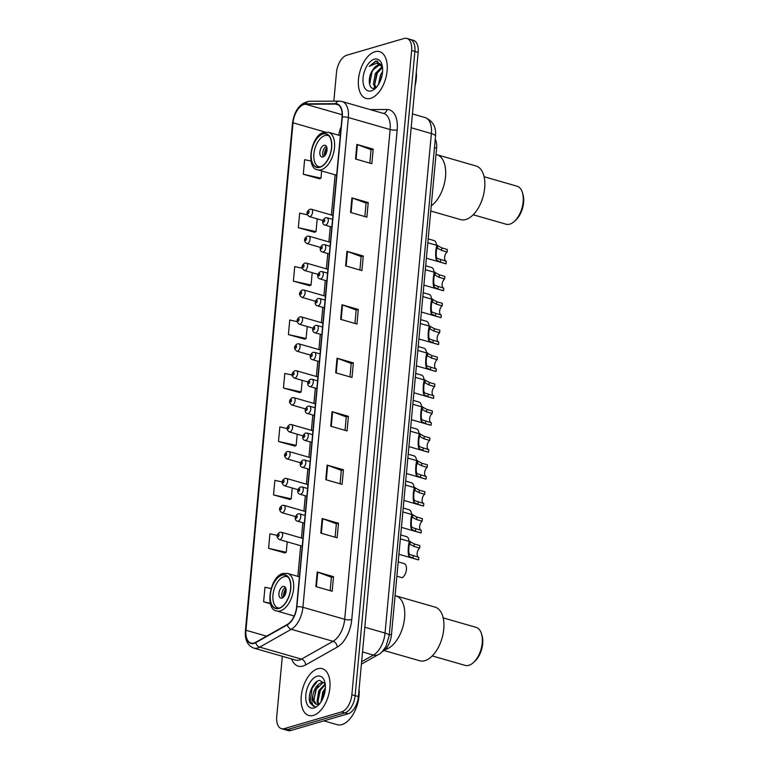 <?xml version="1.0" encoding="UTF-8"?>
<svg xmlns="http://www.w3.org/2000/svg" width="769" height="769" viewBox="0 0 769 769"><rect width="100%" height="100%" fill="white"/><g stroke="black" fill="none" stroke-linecap="round" stroke-linejoin="round"><path stroke-width="1.15" d="M435.244 139.189A15.217 8.334 106 0 1 436.59 148.186L391.44 634.906A15.217 8.334 106 0 1 382.712 651.41L381.895 651.872M282.329 656.293L276.734 716.66A15.217 8.334 -74 0 0 281.473 728.676L288 730.55A15.217 8.334 -74 0 0 290.855 730.502L348.097 713.786A15.217 8.334 -74 0 0 358.392 696.599L418.163 52.34A15.217 8.334 -74 0 0 413.424 40.324L410.156 39.392A15.217 8.334 -74 0 1 414.895 51.408A15.217 8.334 -74 0 0 410.156 39.392L406.897 38.45A15.217 8.334 -74 0 0 404.042 38.498L346.8 55.214A15.217 8.334 -74 0 0 336.495 72.401L333.833 101.152M281.473 728.676A15.217 8.334 -74 0 0 284.328 728.618L341.571 711.911L344.839 712.853A15.217 8.334 -74 0 0 355.134 695.666L414.895 51.408L355.134 695.666A15.217 8.334 -74 0 1 344.839 712.853L287.587 729.56L344.839 712.853L348.097 713.786M284.741 729.608A15.217 8.334 -74 0 0 287.587 729.56A15.217 8.334 -74 0 1 284.741 729.608M313.396 715.41A24.348 13.333 -74 0 0 329.315 691.84A24.348 13.333 -74 0 0 322.288 668.684A24.348 13.333 -74 0 0 317.722 668.761A24.348 13.333 -74 0 0 301.804 692.34A24.348 13.333 -74 0 0 308.83 715.487A24.348 13.333 -74 0 0 313.396 715.41A24.348 13.333 -74 0 0 329.315 691.84A24.348 13.333 -74 0 0 322.288 668.684A24.348 13.333 -74 0 0 317.722 668.761A24.348 13.333 -74 0 0 301.804 692.34A24.348 13.333 -74 0 0 308.83 715.487A24.348 13.333 -74 0 0 313.396 715.41M370.639 98.355A24.348 13.333 -74 0 0 386.557 74.785A24.348 13.333 -74 0 0 379.53 51.629A24.348 13.333 -74 0 0 374.964 51.715A24.348 13.333 -74 0 0 359.046 75.285A24.348 13.333 -74 0 0 366.073 98.442A24.348 13.333 -74 0 0 370.639 98.355A24.348 13.333 -74 0 0 386.557 74.785A24.348 13.333 -74 0 0 379.53 51.629A24.348 13.333 -74 0 0 374.964 51.715A24.348 13.333 -74 0 0 359.046 75.285A24.348 13.333 -74 0 0 366.073 98.442A24.348 13.333 -74 0 0 370.639 98.355M254.039 643.009A16.236 8.892 106 0 1 251.002 643.067A16.236 8.892 106 0 1 245.945 630.253L293.018 122.809A16.236 8.892 106 0 1 305.639 104.228L335.582 104.094A16.236 8.892 106 0 1 336.995 104.286A16.236 8.892 106 0 1 342.051 117.099L296.613 606.856A16.236 8.892 106 0 1 287.308 624.466L255.721 642.288A16.236 8.892 106 0 1 254.039 643.009M254.01 643.403A16.639 9.113 -74 0 0 255.731 642.663L287.318 624.841A16.639 9.113 -74 0 0 296.853 606.789L342.292 117.032A16.639 9.113 -74 0 0 335.659 103.7L305.716 103.834A16.639 9.113 -74 0 0 292.778 122.877L245.705 630.32A16.639 9.113 -74 0 0 254.01 643.403M311.032 161.086L304.639 159.673L303.284 174.246L319.616 178.812M307.34 214.811L299.679 213.119L298.324 227.691L314.656 232.257M302.198 268.218L294.719 266.564L293.364 281.137L309.705 285.703M297.103 321.634L289.759 320.01L288.413 334.582L304.745 339.148M277.176 535.387L269.929 533.792L268.583 548.364L284.914 552.921M282.108 481.942L274.889 480.346L273.533 494.919L289.865 499.485M287.068 428.496L279.849 426.901L278.493 441.473L294.825 446.039M292.066 375.061L284.809 373.455L283.453 388.028L299.785 392.594M341.571 711.911A15.217 8.334 -74 0 0 351.866 694.724L411.636 50.466A15.217 8.334 -74 0 0 406.897 38.45M346.954 251.319L363.276 256.01L361.92 270.582L345.608 265.891L346.954 251.319A4.056 1.115 -174.7 0 1 347.492 251.492L346.137 266.045M351.914 197.873L368.236 202.564L366.88 217.137L350.558 212.446L351.914 197.873A4.056 1.115 -174.7 0 1 352.442 198.046L351.097 212.6M356.874 144.428L373.196 149.119L371.84 163.691L355.518 159L356.874 144.428A4.056 1.115 -174.7 0 1 357.402 144.601L356.057 159.154M332.083 411.646L348.405 416.337L347.05 430.919L330.728 426.228L332.083 411.646A4.056 1.115 -174.7 0 1 332.612 411.819L331.266 426.382M327.123 465.091L343.445 469.782L342.09 484.364L325.777 479.673L327.123 465.091A4.056 1.115 -174.7 0 1 327.652 465.264L326.306 479.827M322.163 518.537L338.485 523.228L337.139 537.81L320.817 533.119L322.163 518.537A4.056 1.115 -174.7 0 1 322.701 518.71L321.346 533.273M317.213 571.982L333.525 576.673L332.179 591.255L315.857 586.564L317.213 571.982A4.056 1.115 -174.7 0 1 317.741 572.155L316.386 586.718M342.003 304.755L358.316 309.446L356.97 324.028L340.648 319.337L342.003 304.755A4.056 1.115 -174.7 0 1 342.532 304.937L341.176 319.491M337.043 358.2L353.365 362.891L352.01 377.473L335.688 372.782L337.043 358.2A4.056 1.115 -174.7 0 1 337.572 358.373L336.226 372.936M271.063 588.583L264.969 587.237L263.623 601.81L270.486 603.78M353.365 362.891L351.222 363.526M349.982 376.887L351.222 363.468L337.572 358.373M358.316 309.446L356.172 310.08M354.932 323.441L356.182 310.022L342.532 304.937M333.525 576.673L331.391 577.298M330.151 590.669L331.391 577.25L317.741 572.155M338.485 523.228L336.341 523.852M335.101 537.223L336.351 523.804L322.701 518.71M343.445 469.782L341.301 470.407M340.061 483.778L341.311 470.359L327.652 465.264M348.405 416.337L346.261 416.961M345.021 430.332L346.261 416.913L332.612 411.819M373.196 149.119L371.052 149.744M369.812 163.105L371.052 149.695L357.402 144.601M368.236 202.564L366.092 203.189M364.852 216.55L366.092 203.131L352.442 198.046M363.276 256.01L361.132 256.635M359.892 269.996L361.142 256.577L347.492 251.492M283.453 388.028L301.14 391.94L299.612 392.671M302.217 380.347L301.14 391.94M278.493 441.473L296.18 445.386L294.652 446.116M297.228 434.177L296.18 445.386M273.533 494.919L291.23 498.831L289.692 499.562M292.23 488.017L291.23 498.831M268.583 548.364L286.27 552.277L284.732 553.007M287.231 541.847L286.27 552.277M263.623 601.81L270.352 603.3M288.413 334.582L306.1 338.495L304.572 339.225M307.216 326.517L306.1 338.495M293.364 281.137L311.061 285.049L309.523 285.78M312.204 272.678L311.061 285.049M298.324 227.691L316.021 231.604L314.483 232.334M317.203 218.848L316.021 231.604M303.284 174.246L320.971 178.158L319.443 178.889M321.644 170.939L320.971 178.158M323.855 720.861L337.11 724.677A25.367 13.89 -74 0 0 341.869 724.59A25.367 13.89 -74 0 0 359.065 689.351M325.143 683.612L319.51 680.363C312.829 681.305 307.071 696.08 310.061 702.895L313.512 706.288L315.002 706.442C311.935 705.529 311.234 701.789 312.906 695.224C314.261 688.534 317.184 684.314 321.682 682.564L324.729 682.853M316.588 704.308L313.973 700.646L315.674 689.86L322.701 682.862L324.547 682.766M320.981 701.953L322.817 691.917L325.374 687.938M321.875 700.453L323.836 692.206L325.229 689.735M318.337 704.317L317.039 701.53L318.731 690.745L325.191 683.91M318.991 704.135L318.058 701.818L319.75 691.033L325.277 684.621M312.906 695.224A11.468 6.277 -74 0 0 316.472 704.279A11.468 6.277 -74 0 0 318.626 704.241L319.587 703.875M314.088 707.932A16.543 9.055 -74 0 0 317.799 705.75A16.543 9.055 -74 0 0 324.71 681.699A16.543 9.055 -74 0 0 317.03 676.239A16.543 9.055 -74 0 0 305.841 694.926A16.543 9.055 -74 0 0 314.088 707.932M313.55 706.298L310.157 701.713L312.108 688.293L317.52 681.142M313.887 700.203L316.184 689.466L318.212 685.91M317.962 701.376L320.26 690.639L322.288 687.082M322.115 699.992L325.181 690.149M385.115 649.555A27.905 15.274 -74 0 0 385.702 649.401A27.905 15.274 -74 0 0 403.946 622.39A27.905 15.274 -74 0 0 395.891 595.86A27.905 15.274 106 0 1 404.581 617.891A27.905 15.274 106 0 1 385.115 649.555M278.936 608.231A17.245 9.449 -74 0 0 290.211 591.534A17.245 9.449 -74 0 0 285.241 575.135A17.245 9.449 -74 0 0 282.002 575.193A17.245 9.449 -74 0 0 270.726 591.89A17.245 9.449 -74 0 0 275.706 608.289A17.245 9.449 -74 0 0 278.936 608.231M279.368 608.096A16.236 8.892 106 0 1 278.022 607.904A16.236 8.892 106 0 1 273.341 592.466A16.236 8.892 106 0 1 283.953 576.75A16.236 8.892 106 0 1 287 576.692A16.236 8.892 106 0 1 288.231 577.24M281.973 598.128A6.085 3.336 -74 0 0 285.953 592.236A6.085 3.336 -74 0 0 284.194 586.449A6.085 3.336 -74 0 0 283.05 586.468A6.085 3.336 -74 0 0 279.07 592.361A6.085 3.336 -74 0 0 280.829 598.147A6.085 3.336 -74 0 0 281.973 598.128M285.443 587.468A6.085 3.336 -74 0 0 282.165 592.197A6.085 3.336 -74 0 0 282.434 597.946M283.425 597.244A8.113 4.441 106 0 1 285.914 588.593M284.011 596.609A7.104 3.893 106 0 1 286.078 589.439M384.039 650.516L419.643 660.754A27.905 15.274 -74 0 0 443.751 629.148A27.905 15.274 -74 0 0 435.062 607.116L395.083 595.619M432.245 655.928L465.139 665.377A19.783 10.833 -74 0 0 473.281 662.705A19.783 10.833 -74 0 0 482.23 642.971A19.783 10.833 -74 0 0 481.548 633.944A19.783 10.833 -74 0 0 476.069 627.35L443.175 617.891M473.281 662.705L474.636 661.494A17.754 9.718 -74 0 0 482.672 643.788A17.754 9.718 -74 0 0 482.057 635.684L481.548 633.944M382.212 65.653L375.916 60.953L369.255 66.374L376.675 63.193L381.991 66.528A11.468 6.277 -74 0 0 380.049 65.192A11.468 6.277 -74 0 0 377.906 65.23A11.468 6.277 -74 0 0 372.456 70.498L378.617 65.432L380.501 65.355M381.991 66.528L382.462 67.095M378.425 84.58L380.472 74.987L382.568 71.661M379.761 82.148L382.212 74.497M375.743 87.801L373.407 84.234L375.291 73.497L382.106 66.653M376.137 87.57L374.705 84.6L376.589 73.872L382.501 67.384M371.331 90.877A16.543 9.055 -74 0 0 375.041 88.695A16.543 9.055 -74 0 0 381.953 64.654A16.543 9.055 -74 0 0 374.272 59.194A16.543 9.055 -74 0 0 363.083 77.871A16.543 9.055 -74 0 0 371.331 90.877M372.456 70.498C367.082 78.39 369.043 90.204 374.541 88.272L376.176 87.541M415.058 85.83A25.367 13.89 -74 0 0 416.308 72.305M369.255 66.374L376.012 61.251L377.742 61.068M369.601 84.369L372.052 71.882L374.003 68.46M375.195 88.05L375.022 87.368M374.695 84.571L377.233 73.372L379.184 69.95M380.463 80.562L381.905 76.035M374.666 88.233L374.234 86.445M319.866 167.065A17.245 9.449 -74 0 0 331.141 150.368A17.245 9.449 -74 0 0 326.162 133.969A17.245 9.449 -74 0 0 322.932 134.027A17.245 9.449 -74 0 0 311.656 150.724A17.245 9.449 -74 0 0 316.636 167.123A17.245 9.449 -74 0 0 319.866 167.065M431.236 205.881A27.905 15.274 -74 0 0 445.434 177.456A27.905 15.274 -74 0 0 436.821 154.694A27.905 15.274 106 0 1 445.511 176.726A27.905 15.274 106 0 1 431.236 205.881M320.288 166.931A16.236 8.892 106 0 1 318.952 166.738A16.236 8.892 106 0 1 314.271 151.301A16.236 8.892 106 0 1 324.883 135.584A16.236 8.892 106 0 1 327.921 135.527A16.236 8.892 106 0 1 329.161 136.075M322.893 156.963A6.085 3.336 -74 0 0 326.873 151.07A6.085 3.336 -74 0 0 325.124 145.283A6.085 3.336 -74 0 0 323.98 145.303A6.085 3.336 -74 0 0 320 151.195A6.085 3.336 -74 0 0 321.759 156.982A6.085 3.336 -74 0 0 322.893 156.963M326.373 146.302A6.085 3.336 -74 0 0 323.086 151.032A6.085 3.336 -74 0 0 323.365 156.78M324.355 156.078A8.113 4.441 106 0 1 326.835 147.427M324.941 155.444A7.104 3.893 106 0 1 326.998 148.273M430.765 211.014L460.573 219.588A27.905 15.274 -74 0 0 484.681 187.982A27.905 15.274 -74 0 0 475.992 165.95L436.004 154.454M473.166 214.762L506.06 224.212A19.783 10.833 -74 0 0 514.211 221.539A19.783 10.833 -74 0 0 523.151 201.805A19.783 10.833 -74 0 0 522.478 192.779A19.783 10.833 -74 0 0 516.989 186.185L484.095 176.726M514.211 221.539L515.566 220.328A17.754 9.718 -74 0 0 523.593 202.622A17.754 9.718 -74 0 0 522.987 194.519L522.478 192.779M396.881 576.221L402.187 577.74A7.613 4.162 106 0 0 406.378 570.04A7.613 4.162 106 0 0 404.061 563.552L398.217 561.87M400.707 534.955L406.551 536.637A7.613 4.162 106 0 1 408.973 541.338M403.206 508.04L409.05 509.712A7.613 4.162 106 0 1 411.473 514.413M405.705 481.115L411.55 482.797A7.613 4.162 106 0 1 413.972 487.498M408.204 454.2L414.049 455.882A7.613 4.162 106 0 1 416.462 460.583M410.694 427.285L416.538 428.967A7.613 4.162 106 0 1 418.961 433.668M413.193 400.37L419.038 402.052A7.613 4.162 106 0 1 421.46 406.753M415.693 373.455L421.537 375.128A7.613 4.162 106 0 1 423.959 379.828M418.192 346.531L424.036 348.213A7.613 4.162 106 0 1 426.449 352.913M420.681 319.616L426.535 321.298A7.613 4.162 106 0 1 428.948 325.998M423.181 292.701L429.025 294.383A7.613 4.162 106 0 1 431.447 299.083M425.68 265.786L431.524 267.468A7.613 4.162 106 0 1 433.947 272.168M428.179 238.871L434.024 240.543A7.613 4.162 106 0 1 436.436 245.244M418.663 557.314A5.075 2.778 106 0 1 417.173 553.19A5.075 2.778 106 0 1 419.672 548.086L414.078 546.48L410.06 544.289C409.07 542.645 408.233 551.623 409.195 553.603L409.79 554.478L418.817 557.362L418.586 559.861A7.613 4.162 106 0 1 418.038 559.774L398.919 554.276M418.586 559.861L412.982 558.256L408.964 556.102C407.272 553.642 408.704 538.165 410.29 541.789L410.002 544.269M400.351 538.858L410.04 541.645L414.308 543.971L419.903 545.586L419.672 548.086M421.162 530.399A5.075 2.778 106 0 1 419.672 526.275A5.075 2.778 106 0 1 422.171 521.171L416.577 519.565L412.559 517.374C411.559 515.73 410.733 524.698 411.694 526.688L412.29 527.563L421.316 530.437L421.076 532.946A7.613 4.162 106 0 1 420.537 532.859L401.418 527.361M421.076 532.946L415.481 531.341L411.463 529.187C409.771 526.727 411.204 511.25 412.79 514.874L412.501 517.354M402.841 511.943L412.54 514.721L416.808 517.056L422.402 518.662L422.171 521.171M423.652 503.484A5.075 2.778 106 0 1 422.162 499.36A5.075 2.778 106 0 1 424.671 494.256L419.076 492.65L415.049 490.459C414.058 488.815 413.232 497.783 414.183 499.773L414.789 500.638L423.806 503.522L423.575 506.031A7.613 4.162 106 0 1 423.027 505.944L403.908 500.446M423.575 506.031L417.98 504.426L413.953 502.263C412.271 499.802 413.703 484.335 415.279 487.959L415 490.439M405.34 485.018L415.029 487.806L419.307 490.141L424.901 491.747L424.671 494.256M426.151 476.559A5.075 2.778 106 0 1 424.661 472.445A5.075 2.778 106 0 1 427.17 467.341L421.566 465.726L417.548 463.544C416.558 461.89 415.721 470.868 416.683 472.848L417.288 473.723L426.305 476.607L426.074 479.116A7.613 4.162 106 0 1 425.526 479.029L406.407 473.531M426.074 479.116L420.48 477.501L416.452 475.348C414.76 472.887 416.202 457.42 417.778 461.044L417.5 463.524M407.839 458.103L417.529 460.891L421.806 463.226L427.401 464.832L427.17 467.341M428.65 449.644A5.075 2.778 106 0 1 427.16 445.53A5.075 2.778 106 0 1 429.66 440.416L424.065 438.811L420.047 436.619C419.057 434.975 418.221 443.953 419.182 445.933L419.778 446.808L428.804 449.692L428.573 452.201A7.613 4.162 106 0 1 428.025 452.105L408.906 446.616M428.573 452.201L422.979 450.586L418.951 448.433C417.259 445.972 418.692 430.496 420.278 434.12L419.989 436.6M410.338 431.188L420.028 433.976L424.296 436.302L429.9 437.917L429.66 440.416M431.149 422.729A5.075 2.778 106 0 1 429.66 418.605A5.075 2.778 106 0 1 432.159 413.501L426.564 411.896L422.546 409.704C421.547 408.06 420.72 417.038 421.681 419.018L422.277 419.893L431.303 422.777L431.063 425.276A7.613 4.162 106 0 1 430.525 425.19L411.405 419.691M431.063 425.276L425.468 423.671L421.45 421.518C419.759 419.057 421.191 403.581 422.777 407.205L422.489 409.685M412.838 404.273L422.527 407.061L426.795 409.387L432.389 411.002L432.159 413.501M433.649 395.814A5.075 2.778 106 0 1 432.159 391.69A5.075 2.778 106 0 1 434.658 386.586L429.064 384.981L425.036 382.789C424.046 381.145 423.219 390.114 424.171 392.103L424.776 392.978L433.793 395.852L433.562 398.361A7.613 4.162 106 0 1 433.024 398.275L413.895 392.776M433.562 398.361L427.968 396.756L423.94 394.603C422.258 392.142 423.69 376.666 425.267 380.29L424.988 382.77M415.327 377.358L425.017 380.136L429.294 382.472L434.889 384.077L434.658 386.586M436.138 368.899A5.075 2.778 106 0 1 434.648 364.775A5.075 2.778 106 0 1 437.157 359.671L431.553 358.066L427.535 355.874C426.545 354.23 425.709 363.199 426.67 365.188L427.276 366.054L436.292 368.937L436.061 371.446A7.613 4.162 106 0 1 435.514 371.36L416.394 365.861M436.061 371.446L430.467 369.841L426.439 367.678C424.748 365.217 426.189 349.751 427.766 353.375L427.487 355.855M417.827 350.433L427.516 353.221L431.793 355.557L437.388 357.162L437.157 359.671M438.638 341.974A5.075 2.778 106 0 1 437.148 337.86A5.075 2.778 106 0 1 439.647 332.756L434.052 331.141L430.034 328.959C429.044 327.306 428.208 336.284 429.169 338.264L429.775 339.139L438.791 342.022L438.561 344.531A7.613 4.162 106 0 1 438.013 344.445L418.894 338.946M438.561 344.531L432.966 342.916L428.939 340.763C427.247 338.302 428.679 322.836 430.265 326.46L429.986 328.94M420.326 323.518L430.015 326.306L434.283 328.642L439.887 330.247L439.647 332.756M441.137 315.059A5.075 2.778 106 0 1 439.647 310.936A5.075 2.778 106 0 1 442.146 305.831L436.552 304.226L432.534 302.034C431.544 300.391 430.707 309.369 431.669 311.349L432.265 312.224L441.291 315.107L441.06 317.616A7.613 4.162 106 0 1 440.512 317.52L421.393 312.031M441.06 317.616L435.456 316.001L431.438 313.848C429.746 311.387 431.178 295.911 432.764 299.535L432.476 302.015M422.825 296.603L432.514 299.391L436.782 301.717L442.377 303.332L442.146 305.831M443.636 288.144A5.075 2.778 106 0 1 442.146 284.021A5.075 2.778 106 0 1 444.645 278.916L439.051 277.311L435.023 275.119C434.033 273.476 433.207 282.454 434.168 284.434L434.764 285.309L443.78 288.192L443.55 290.692A7.613 4.162 106 0 1 443.011 290.605L423.892 285.107M443.55 290.692L437.955 289.086L433.927 286.933C432.245 284.472 433.678 268.996 435.264 272.62L434.975 275.1M425.315 269.688L435.014 272.476L439.282 274.802L444.876 276.417L444.645 278.916M446.126 261.229A5.075 2.778 106 0 1 444.636 257.106A5.075 2.778 106 0 1 447.145 252.001L441.55 250.396L437.523 248.204C436.532 246.561 435.696 255.529 436.657 257.519L437.263 258.394L446.28 261.268L446.049 263.777A7.613 4.162 106 0 1 445.501 263.69L426.382 258.192M446.049 263.777L440.454 262.171L436.427 260.018C434.735 257.557 436.177 242.081 437.753 245.705L437.474 248.185M427.814 242.773L437.503 245.551L441.781 247.887L447.375 249.492L447.145 252.001M389.316 634.29L391.44 634.906M434.466 147.571L436.59 148.186M358.392 696.599L351.866 694.724M290.855 730.502L284.328 728.618M418.163 52.34L411.636 50.466M361.632 661.715L373.407 655.073L362.535 651.949M389.181 635.732A10.151 2.778 -174.7 0 0 385.038 633.05L431.38 133.566A20.292 11.112 -74 0 0 425.055 117.542C432.841 120.81 436.321 127.039 435.514 136.248L389.181 635.732L386.076 646.181C382.924 651.141 380.309 653.958 378.252 654.64A10.151 7.421 -119.4 0 1 373.407 655.073A20.292 11.112 -74 0 0 385.038 633.05L364.833 627.244M435.514 136.248A10.151 2.778 -174.7 0 0 431.38 133.566L411.165 127.76M245.945 630.253L266.564 636.174M370.158 109.592L387.095 109.515A25.367 13.89 106 0 1 397.189 129.846L351.76 619.593A5.075 1.394 -174.7 0 1 344.695 619.295L302.919 607.289A20.292 11.112 106 0 1 291.288 629.302L259.701 647.123A20.292 11.112 106 0 1 257.596 648.027A20.292 11.112 106 0 1 253.799 648.094L295.575 660.1A20.292 11.112 -74 0 0 299.381 660.033A20.292 11.112 -74 0 0 301.477 659.129L333.064 641.308A20.292 11.112 -74 0 0 344.695 619.295L390.133 129.538A20.292 11.112 -74 0 0 383.808 113.514L342.032 101.508A20.292 11.112 106 0 1 348.347 117.532L302.919 607.289A5.075 1.394 -174.7 0 0 296.853 606.789M255.731 642.663A5.075 3.71 -119.4 0 0 259.701 647.123L301.477 659.129A5.075 3.71 60.6 0 1 305.629 664.945A25.367 13.89 106 0 1 291.643 658.975M342.292 117.032A5.075 1.394 5.3 0 1 348.347 117.532L390.133 129.538A5.075 1.394 -174.7 0 0 397.189 129.846M335.659 103.7A5.075 4.191 -90.3 0 1 339.283 101.133L309.34 101.268C300.045 102.94 294.431 110.275 292.48 123.29L245.407 630.734A5.075 1.394 5.3 0 1 245.705 630.32M351.76 619.593A25.367 13.89 106 0 1 337.216 647.114A5.075 3.71 60.6 0 0 333.064 641.308L291.288 629.302A5.075 3.71 -119.4 0 1 287.318 624.841M305.716 103.834A5.075 4.191 -90.3 0 1 309.34 101.268M337.216 647.114L305.629 664.945M383.385 113.399A5.075 4.191 89.7 0 0 387.095 109.515M335.582 104.094L338.283 104.863M305.639 104.228L342.157 114.725M341.148 126.779A16.236 8.892 -74 0 0 338.793 135.229M293.018 122.809L325.162 132.047M335.111 174.813L331.381 215.003M330.305 226.615L328.882 241.918M327.805 253.539L326.383 268.833M325.306 280.454L323.893 295.757M322.807 307.369L321.394 322.672M320.317 334.284L318.895 349.587M317.818 361.199L316.395 376.502M315.319 388.124L313.906 403.417M312.82 415.039L311.407 430.342M310.33 441.954L308.907 457.257M307.831 468.869L306.408 484.172M305.331 495.784L303.909 511.087M302.832 522.709L301.419 538.002M300.698 545.721L297.853 576.385M299.401 576.827L287.5 573.414A19.533 10.699 106 0 1 293.133 591.986A19.533 10.699 106 0 1 280.368 610.884A19.533 10.699 106 0 1 276.705 610.951L294.181 616.027M282.031 574.952A17.504 9.584 -74 0 0 270.188 594.716A17.504 9.584 -74 0 0 278.916 608.471A17.504 9.584 -74 0 0 290.759 588.708A17.504 9.584 -74 0 0 282.031 574.952M322.951 133.787A17.504 9.584 -74 0 0 311.109 153.55A17.504 9.584 -74 0 0 319.846 167.306A17.504 9.584 -74 0 0 331.679 147.542A17.504 9.584 -74 0 0 322.951 133.787M321.298 169.718A19.533 10.699 106 0 1 317.635 169.786C305.399 168.421 310.878 134.844 324.018 132.306L328.421 132.249A19.533 10.699 106 0 1 334.063 150.82A19.533 10.699 106 0 1 321.298 169.718M302.957 538.454L281.425 532.263A3.807 2.086 106 0 1 282.521 535.878A3.807 2.086 106 0 1 280.031 539.559A3.807 2.086 106 0 1 279.32 539.569L302.246 546.163M278.215 536.541A1.269 0.692 -74 0 0 279.08 535.109A1.269 0.692 -74 0 0 278.445 534.119A1.269 0.692 -74 0 0 277.59 535.551A1.269 0.692 -74 0 0 278.215 536.541M305.456 511.529L283.915 505.339A3.807 2.086 106 0 1 285.02 508.963A3.807 2.086 106 0 1 282.531 512.644A3.807 2.086 106 0 1 281.819 512.654L295.459 516.576M280.714 509.626A1.269 0.692 -74 0 0 281.569 508.194A1.269 0.692 -74 0 0 280.945 507.194A1.269 0.692 -74 0 0 280.079 508.626A1.269 0.692 -74 0 0 280.714 509.626M307.956 484.614L286.414 478.424A3.807 2.086 106 0 1 287.51 482.048A3.807 2.086 106 0 1 285.03 485.729A3.807 2.086 106 0 1 284.309 485.739L297.959 489.661M283.213 482.711A1.269 0.692 -74 0 0 284.069 481.279A1.269 0.692 -74 0 0 283.434 480.279A1.269 0.692 -74 0 0 282.579 481.711A1.269 0.692 -74 0 0 283.213 482.711M310.455 457.699L288.913 451.509A3.807 2.086 106 0 1 290.009 455.123A3.807 2.086 106 0 1 287.519 458.814A3.807 2.086 106 0 1 286.808 458.824L300.458 462.746M285.712 455.796A1.269 0.692 -74 0 0 286.568 454.364A1.269 0.692 -74 0 0 285.933 453.364A1.269 0.692 -74 0 0 285.078 454.796A1.269 0.692 -74 0 0 285.712 455.796M312.945 430.784L291.413 424.594A3.807 2.086 106 0 1 292.508 428.208A3.807 2.086 106 0 1 290.019 431.89A3.807 2.086 106 0 1 289.307 431.909L302.957 435.831M288.202 428.881A1.269 0.692 -74 0 0 289.067 427.449A1.269 0.692 -74 0 0 288.433 426.449A1.269 0.692 -74 0 0 287.577 427.881A1.269 0.692 -74 0 0 288.202 428.881M315.444 403.869L293.902 397.679A3.807 2.086 106 0 1 295.008 401.293A3.807 2.086 106 0 1 292.518 404.975A3.807 2.086 106 0 1 291.807 404.984L305.447 408.906M290.701 401.956A1.269 0.692 -74 0 0 291.557 400.524A1.269 0.692 -74 0 0 290.932 399.534A1.269 0.692 -74 0 0 290.067 400.966A1.269 0.692 -74 0 0 290.701 401.956M317.943 376.945L296.401 370.754A3.807 2.086 106 0 1 297.497 374.378A3.807 2.086 106 0 1 295.017 378.06A3.807 2.086 106 0 1 294.306 378.069L307.946 381.991M293.2 375.041A1.269 0.692 -74 0 0 294.056 373.609A1.269 0.692 -74 0 0 293.422 372.609A1.269 0.692 -74 0 0 292.566 374.042A1.269 0.692 -74 0 0 293.2 375.041M320.442 350.03L298.901 343.839A3.807 2.086 106 0 1 299.997 347.463A3.807 2.086 106 0 1 297.516 351.145A3.807 2.086 106 0 1 296.796 351.154L310.445 355.076M295.7 348.126A1.269 0.692 -74 0 0 296.555 346.694A1.269 0.692 -74 0 0 295.921 345.694A1.269 0.692 -74 0 0 295.065 347.127A1.269 0.692 -74 0 0 295.7 348.126M322.942 323.115L301.4 316.924A3.807 2.086 106 0 1 302.496 320.538A3.807 2.086 106 0 1 300.006 324.23A3.807 2.086 106 0 1 299.295 324.239L312.945 328.161M298.199 321.211A1.269 0.692 -74 0 0 299.054 319.779A1.269 0.692 -74 0 0 298.42 318.779A1.269 0.692 -74 0 0 297.565 320.212A1.269 0.692 -74 0 0 298.199 321.211M325.431 296.2L303.899 290.009A3.807 2.086 106 0 1 304.995 293.623A3.807 2.086 106 0 1 302.505 297.305A3.807 2.086 106 0 1 301.794 297.324L315.434 301.246M300.689 294.296A1.269 0.692 -74 0 0 301.554 292.864A1.269 0.692 -74 0 0 300.919 291.864A1.269 0.692 -74 0 0 300.054 293.297A1.269 0.692 -74 0 0 300.689 294.296M327.93 269.285L306.389 263.094A3.807 2.086 106 0 1 307.494 266.708A3.807 2.086 106 0 1 305.005 270.39A3.807 2.086 106 0 1 304.293 270.4L317.933 274.322M303.188 267.372A1.269 0.692 -74 0 0 304.043 265.939A1.269 0.692 -74 0 0 303.409 264.949A1.269 0.692 -74 0 0 302.553 266.382A1.269 0.692 -74 0 0 303.188 267.372M330.43 242.36L308.888 236.17A3.807 2.086 106 0 1 309.984 239.793A3.807 2.086 106 0 1 307.504 243.475A3.807 2.086 106 0 1 306.783 243.485L320.433 247.407M305.687 240.457A1.269 0.692 -74 0 0 306.543 239.024A1.269 0.692 -74 0 0 305.908 238.025A1.269 0.692 -74 0 0 305.053 239.457A1.269 0.692 -74 0 0 305.687 240.457M332.929 215.445L311.387 209.255A3.807 2.086 106 0 1 312.483 212.878A3.807 2.086 106 0 1 309.994 216.56A3.807 2.086 106 0 1 309.282 216.57L322.932 220.492M308.186 213.542A1.269 0.692 -74 0 0 309.042 212.109A1.269 0.692 -74 0 0 308.407 211.11A1.269 0.692 -74 0 0 307.552 212.542A1.269 0.692 -74 0 0 308.186 213.542M298.218 521.161A3.807 2.086 106 0 1 297.507 521.171C294.421 520.488 294.344 516.153 297.959 513.865L299.602 513.855A3.807 2.086 106 0 1 300.708 517.479A3.807 2.086 106 0 1 298.218 521.161M296.623 515.711A1.269 0.692 -74 0 0 295.767 517.143A1.269 0.692 -74 0 0 296.401 518.143A1.269 0.692 -74 0 0 297.257 516.71A1.269 0.692 -74 0 0 296.623 515.711M408.964 556.102L409.195 553.603M414.078 546.48L414.308 543.971M412.982 558.256L413.222 555.747M300.717 494.246A3.807 2.086 106 0 1 299.997 494.256C296.921 493.573 296.844 489.228 300.458 486.95L302.102 486.94A3.807 2.086 106 0 1 303.197 490.555A3.807 2.086 106 0 1 300.717 494.246M299.122 488.796A1.269 0.692 -74 0 0 298.266 490.228A1.269 0.692 -74 0 0 298.901 491.228A1.269 0.692 -74 0 0 299.756 489.795A1.269 0.692 -74 0 0 299.122 488.796M411.463 529.187L411.694 526.688M416.577 519.565L416.808 517.056M415.481 531.341L415.712 528.832M303.207 467.321A3.807 2.086 106 0 1 302.496 467.341C299.42 466.658 299.333 462.313 302.948 460.035L304.601 460.025A3.807 2.086 106 0 1 305.697 463.64A3.807 2.086 106 0 1 303.207 467.321M301.621 461.881A1.269 0.692 -74 0 0 300.766 463.313A1.269 0.692 -74 0 0 301.4 464.313A1.269 0.692 -74 0 0 302.255 462.88A1.269 0.692 -74 0 0 301.621 461.881M413.953 502.263L414.183 499.773M419.076 492.65L419.307 490.141M417.98 504.426L418.211 501.917M305.706 440.406A3.807 2.086 106 0 1 304.995 440.416C301.919 439.743 301.833 435.398 305.447 433.11L307.1 433.11A3.807 2.086 106 0 1 308.196 436.725A3.807 2.086 106 0 1 305.706 440.406M304.12 434.966A1.269 0.692 -74 0 0 303.265 436.398A1.269 0.692 -74 0 0 303.89 437.388A1.269 0.692 -74 0 0 304.755 435.956A1.269 0.692 -74 0 0 304.12 434.966M416.452 475.348L416.683 472.848M421.566 465.726L421.806 463.226M420.48 477.501L420.71 475.002M308.206 413.491A3.807 2.086 106 0 1 307.494 413.501C304.409 412.828 304.332 408.483 307.946 406.195L309.59 406.186A3.807 2.086 106 0 1 310.695 409.81A3.807 2.086 106 0 1 308.206 413.491M306.62 408.041A1.269 0.692 -74 0 0 305.754 409.473A1.269 0.692 -74 0 0 306.389 410.473A1.269 0.692 -74 0 0 307.244 409.041A1.269 0.692 -74 0 0 306.62 408.041M418.951 448.433L419.182 445.933M424.065 438.811L424.296 436.302M422.979 450.586L423.21 448.077M310.705 386.576A3.807 2.086 106 0 1 309.984 386.586C306.908 385.903 306.831 381.568 310.445 379.28L312.089 379.271A3.807 2.086 106 0 1 313.185 382.895A3.807 2.086 106 0 1 310.705 386.576M309.109 381.126A1.269 0.692 -74 0 0 308.254 382.558A1.269 0.692 -74 0 0 308.888 383.558A1.269 0.692 -74 0 0 309.744 382.126A1.269 0.692 -74 0 0 309.109 381.126M421.45 421.518L421.681 419.018M426.564 411.896L426.795 409.387M425.468 423.671L425.699 421.162M313.194 359.661A3.807 2.086 106 0 1 312.483 359.671C309.407 358.988 309.321 354.644 312.935 352.365L314.588 352.356A3.807 2.086 106 0 1 315.684 355.97A3.807 2.086 106 0 1 313.194 359.661M311.608 354.211A1.269 0.692 -74 0 0 310.753 355.643A1.269 0.692 -74 0 0 311.387 356.643A1.269 0.692 -74 0 0 312.243 355.211A1.269 0.692 -74 0 0 311.608 354.211M423.94 394.603L424.171 392.103M429.064 384.981L429.294 382.472M427.968 396.756L428.198 394.247M315.694 332.737A3.807 2.086 106 0 1 314.982 332.756C311.906 332.073 311.82 327.729 315.434 325.45L317.088 325.441A3.807 2.086 106 0 1 318.183 329.055A3.807 2.086 106 0 1 315.694 332.737M314.108 327.296A1.269 0.692 -74 0 0 313.252 328.728A1.269 0.692 -74 0 0 313.877 329.728A1.269 0.692 -74 0 0 314.742 328.296A1.269 0.692 -74 0 0 314.108 327.296M426.439 367.678L426.67 365.188M431.553 358.066L431.793 355.557M430.467 369.841L430.698 367.332M318.193 305.822A3.807 2.086 106 0 1 317.482 305.831C314.406 305.158 314.319 300.814 317.933 298.526L319.577 298.526A3.807 2.086 106 0 1 320.683 302.14A3.807 2.086 106 0 1 318.193 305.822M316.607 300.381A1.269 0.692 -74 0 0 315.742 301.813A1.269 0.692 -74 0 0 316.376 302.803A1.269 0.692 -74 0 0 317.232 301.371A1.269 0.692 -74 0 0 316.607 300.381M428.939 340.763L429.169 338.264M434.052 331.141L434.283 328.642M432.966 342.916L433.197 340.417M320.692 278.907A3.807 2.086 106 0 1 319.981 278.916C316.895 278.243 316.818 273.899 320.433 271.611L322.076 271.601A3.807 2.086 106 0 1 323.172 275.225A3.807 2.086 106 0 1 320.692 278.907M319.097 273.456A1.269 0.692 -74 0 0 318.241 274.889A1.269 0.692 -74 0 0 318.875 275.888A1.269 0.692 -74 0 0 319.731 274.456A1.269 0.692 -74 0 0 319.097 273.456M431.438 313.848L431.669 311.349M436.552 304.226L436.782 301.717M435.456 316.001L435.696 313.492M323.182 251.992A3.807 2.086 106 0 1 322.471 252.001C319.395 251.319 319.318 246.984 322.922 244.696L324.576 244.686A3.807 2.086 106 0 1 325.672 248.31A3.807 2.086 106 0 1 323.182 251.992M321.596 246.541A1.269 0.692 -74 0 0 320.74 247.974A1.269 0.692 -74 0 0 321.375 248.973A1.269 0.692 -74 0 0 322.23 247.541A1.269 0.692 -74 0 0 321.596 246.541M433.927 286.933L434.168 284.434M439.051 277.311L439.282 274.802M437.955 289.086L438.186 286.577M325.681 225.077A3.807 2.086 106 0 1 324.97 225.086C321.894 224.404 321.807 220.059 325.422 217.781L327.075 217.771A3.807 2.086 106 0 1 328.171 221.385A3.807 2.086 106 0 1 325.681 225.077M324.095 219.626A1.269 0.692 -74 0 0 323.24 221.059A1.269 0.692 -74 0 0 323.864 222.058A1.269 0.692 -74 0 0 324.729 220.626A1.269 0.692 -74 0 0 324.095 219.626M436.427 260.018L436.657 257.519M441.55 250.396L441.781 247.887M440.454 262.171L440.685 259.662M425.055 117.542L412.453 113.918M378.252 654.64L361.411 664.137M342.032 101.508L339.283 101.133M245.407 630.734C244.753 639.856 247.551 645.643 253.799 648.094M287.5 573.414L283.088 573.472C269.948 576.01 264.478 609.586 276.705 610.951M278.022 607.904L279.051 608.202M287 576.692L288.019 576.99M336.649 175.255L317.635 169.786M340.331 135.661L328.421 132.249M318.952 166.738L319.981 167.036M327.921 135.527L328.949 135.825M281.425 532.263L279.772 532.263C276.321 534.763 276.177 537.195 279.32 539.569M283.915 505.339L282.271 505.348C278.82 507.838 278.676 510.28 281.819 512.654M286.414 478.424L284.77 478.433C281.319 480.923 281.166 483.365 284.309 485.739M288.913 451.509L287.26 451.518C283.819 454.008 283.665 456.44 286.808 458.824M291.413 424.594L289.759 424.603C286.318 427.093 286.164 429.525 289.307 431.909M293.902 397.679L292.258 397.679C288.808 400.178 288.663 402.61 291.807 404.984M296.401 370.754L294.758 370.764C291.307 373.253 291.153 375.695 294.306 378.069M298.901 343.839L297.247 343.849C293.806 346.338 293.652 348.78 296.796 351.154M301.4 316.924L299.747 316.934C296.305 319.423 296.152 321.855 299.295 324.239M303.899 290.009L302.246 290.019C298.795 292.508 298.651 294.94 301.794 297.324M306.389 263.094L304.745 263.094C301.294 265.593 301.14 268.025 304.293 270.4M308.888 236.17L307.244 236.179C303.793 238.669 303.64 241.11 306.783 243.485M311.387 209.255L309.734 209.264C306.293 211.754 306.139 214.195 309.282 216.57M304.38 523.151L297.507 521.171M305.101 515.432L299.602 513.855M306.879 496.236L299.997 494.256M307.59 488.517L302.102 486.94M309.378 469.311L302.496 467.341M310.09 461.602L304.601 460.025M311.868 442.396L304.995 440.416M312.589 434.687L307.1 433.11M314.367 415.481L307.494 413.501M315.088 407.772L309.59 406.186M316.866 388.566L309.984 386.586M317.578 380.847L312.089 379.271M319.366 361.651L312.483 359.671M320.077 353.932L314.588 352.356M321.855 334.726L314.982 332.756M322.576 327.017L317.088 325.441M324.355 307.811L317.482 305.831M325.076 300.102L319.577 298.526M326.854 280.896L319.981 278.916M327.565 273.187L322.076 271.601M329.353 253.981L322.471 252.001M330.064 246.263L324.576 244.686M331.852 227.066L324.97 225.086M332.564 219.348L327.075 217.771"/></g></svg>
